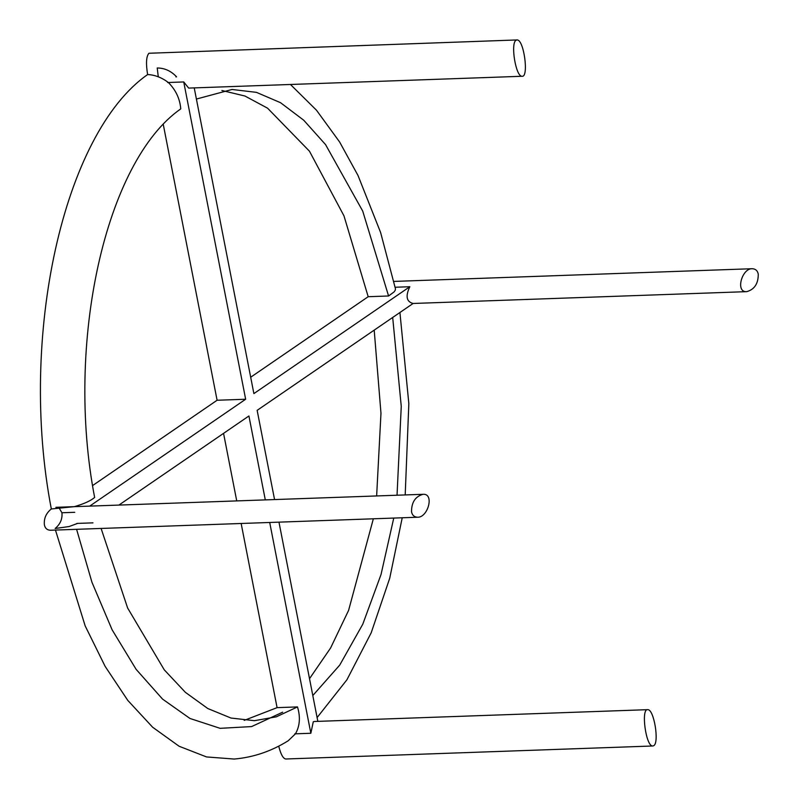 <?xml version="1.0" encoding="UTF-8"?>
<svg xmlns="http://www.w3.org/2000/svg" width="799" height="799" viewBox="0 0 799 799"><rect width="100%" height="100%" fill="white"/><g stroke="black" fill="none" stroke-linecap="round" stroke-linejoin="round"><path stroke-width="1.2" d="M76.594 529.318L91.955 582.271L112.12 629.812L136.11 669.332L162.557 699.105L189.982 718.471L220.115 728.328L251.595 726.581L282.636 712.199M522.166 76.265C515.804 77.233 510.311 43.116 516.064 40.25L516.933 39.95C523.964 38.981 528.958 77.363 522.166 76.265L188.664 88.09L183.73 81.947L167.67 82.517L183.73 81.947L167.67 82.517L183.73 81.947L245.653 399.24L217.098 400.249L163.306 124.614M746.735 291.645C735.14 292.614 741.862 268.164 752.249 268.714C755.574 268.883 757.582 270.701 758.271 274.167C758.291 283.675 754.446 289.508 746.735 291.645L413.103 303.47C406.421 301.722 405.323 296.139 409.837 286.721L395.115 287.25L409.837 286.721L395.115 287.25L409.837 286.721L253.882 393.597L194.227 87.89M647.629 709.672C653.991 708.703 659.485 742.83 653.732 745.697L652.863 745.986C645.832 746.965 640.838 708.573 647.629 709.672L314.137 721.497L313.268 721.797L310.841 733.272L294.781 733.842L310.841 733.272L294.781 733.842L310.841 733.272L269.702 522.466M244.204 720.388L277.083 707.644L241.148 523.485M236.734 500.903L223.56 433.368M277.083 707.644L297.488 706.925L276.274 716.843L254.422 720.688L230.971 718.041L207.79 708.523L185.388 692.343L164.264 669.842L127.63 608.009L101.103 528.449M265.298 499.884L248.918 415.979L118.911 505.078M317.842 721.367L278.971 522.146M274.556 499.565L257.148 410.346L413.103 303.47M250.686 377.228L368.189 296.709L343.979 215.87L309.463 151.201L267.575 108.185L244.963 96.03L221.882 90.497M290.456 84.484L316.494 110.222L339.625 142.002L358.002 175.47L380.624 232.549L395.445 288.759L395.285 290.177L394.097 291.905L388.584 295.99L368.189 296.709M175.9 76.874L176.579 76.854C171.146 71.011 164.694 68.055 157.223 67.975L158.282 76.804M92.624 485.552L217.098 400.249M73.638 506.686L89.698 506.117L245.653 399.24M92.964 522.856L76.904 523.425L92.964 522.856M516.933 39.95L148.914 53.263C146.227 56.429 145.798 63.53 147.625 74.557C154.766 74.856 161.678 77.503 168.349 82.497C175.75 89.917 179.895 98.706 180.774 108.874C105.308 161.338 64.949 343.41 94.632 497.427C90.746 500.803 83.975 503.879 74.317 506.656L51.316 508.963C46.102 513.188 43.795 518.471 44.374 524.793C45.064 528.249 47.071 530.067 50.397 530.246L417.547 517.233C414.222 517.053 412.214 515.235 411.525 511.779C411.505 502.261 415.35 496.439 423.061 494.301C434.656 493.333 427.934 517.782 417.547 517.233M278.721 746.126C280.739 754.216 283.066 758.511 285.712 759L652.863 745.986M392.689 317.463L401.258 406.391L397.033 495.22M393.757 518.072L381.023 574.541L362.776 624.209L339.725 665.098L312.808 695.539M309.513 678.671L330.596 647.999L348.594 610.376L373.353 518.801M376.639 495.939L380.973 413.293L374.202 330.127M59.276 508.264L61.932 512.758L74.736 512.309L61.932 512.758C62.532 518.99 60.265 524.234 55.131 528.499L69.064 526.551L77.583 523.405M297.488 706.925C300.554 717.013 299.885 725.981 295.46 733.822L288.159 740.793C271.29 751.3 253.303 757.392 234.187 759.05L206.512 756.933L179.096 746.246L152.639 727.23L127.77 700.373L105.098 666.316L85.173 625.907L55.461 530.067M196.404 99.046L232.05 89.468L256.459 92.364L280.559 102.711L303.76 120.25L325.533 144.569L362.716 211.096L388.584 295.99M147.625 74.557C63.331 133.403 18.247 336.769 51.316 508.963M55.91 507.315L423.061 494.301M752.249 268.714L393.847 281.418M317.103 717.572L346.926 679.769L371.185 632.818L389.722 578.236L402.227 517.772M405.203 494.931L408.838 403.645L399.929 312.499"/></g></svg>

